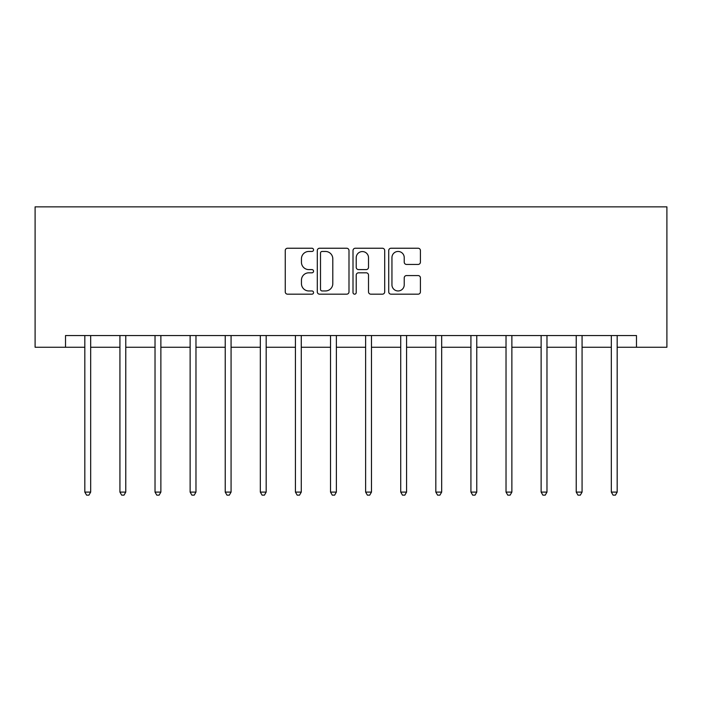 <?xml version="1.0" encoding="UTF-8"?>
<svg xmlns="http://www.w3.org/2000/svg" width="702" height="702" viewBox="0 0 702 702"><rect width="100%" height="100%" fill="white"/><g stroke="black" fill="none" stroke-linecap="round" stroke-linejoin="round"><path stroke-width="1.05" d="M313.557 249.842A1.606 1.606 0 0 0 311.951 248.236L287.548 248.236A2.299 2.299 0 0 0 285.249 250.535L285.249 291.874A2.299 2.299 0 0 0 287.548 294.173L311.951 294.173A1.606 1.606 0 0 0 313.557 292.567A1.606 1.606 0 0 0 311.951 290.961L308.792 290.961A7.353 7.353 0 0 1 301.448 283.608L301.448 280.159A7.353 7.353 0 0 1 308.792 272.815L311.951 272.815A1.606 1.606 0 0 0 313.557 271.209A1.606 1.606 0 0 0 311.951 269.594L308.792 269.594A7.353 7.353 0 0 1 301.448 262.25L301.448 258.801A7.353 7.353 0 0 1 308.792 251.456L311.951 251.456A1.606 1.606 0 0 0 313.557 249.842M418.129 264.435A2.299 2.299 0 0 0 420.419 262.136L420.419 250.535A2.299 2.299 0 0 0 418.129 248.236L391.023 248.236A2.299 2.299 0 0 0 388.724 250.535L388.724 291.874A2.299 2.299 0 0 0 391.023 294.173L418.129 294.173A2.299 2.299 0 0 0 420.419 291.874L420.419 277.869A2.299 2.299 0 0 0 418.129 275.57L406.528 275.57A2.299 2.299 0 0 0 404.229 277.869L404.229 284.819A6.143 6.143 0 0 1 398.087 290.961A6.143 6.143 0 0 1 391.944 284.819L391.944 257.599A6.143 6.143 0 0 1 398.087 251.456A6.143 6.143 0 0 1 404.229 257.599L404.229 262.136A2.299 2.299 0 0 0 406.528 264.435L418.129 264.435M65.523 347.253L65.523 335.556L636.477 335.556L636.477 347.253L666.9 347.253L666.9 206.853L35.1 206.853L35.1 347.253L84.828 347.253M348.991 250.535A2.299 2.299 0 0 0 346.691 248.236L319.594 248.236A2.299 2.299 0 0 0 317.295 250.535L317.295 291.874A2.299 2.299 0 0 0 319.594 294.173L346.691 294.173A2.299 2.299 0 0 0 348.991 291.874L348.991 250.535M355.309 248.236L382.406 248.236A2.299 2.299 0 0 1 384.705 250.535L384.705 291.874A2.299 2.299 0 0 1 382.406 294.173L370.814 294.173A2.299 2.299 0 0 1 368.515 291.874L368.515 275.114A2.299 2.299 0 0 0 366.216 272.815L358.52 272.815A2.299 2.299 0 0 0 356.221 275.114L356.221 292.567A1.606 1.606 0 0 1 354.615 294.173A1.606 1.606 0 0 1 353.009 292.567L353.009 250.535A2.299 2.299 0 0 1 355.309 248.236M90.672 347.253L119.928 347.253M125.772 347.253L155.028 347.253M160.872 347.253L190.128 347.253M195.972 347.253L225.228 347.253M231.072 347.253L260.328 347.253M266.172 347.253L295.428 347.253M301.272 347.253L330.528 347.253M336.372 347.253L365.628 347.253M371.472 347.253L400.728 347.253M406.572 347.253L435.828 347.253M441.672 347.253L470.928 347.253M476.772 347.253L506.028 347.253M511.872 347.253L541.128 347.253M546.972 347.253L576.228 347.253M582.072 347.253L611.328 347.253M617.172 347.253L636.477 347.253M322.113 251.456A1.606 1.606 0 0 0 320.507 253.062L320.507 289.356A1.606 1.606 0 0 0 322.113 290.961L325.447 290.961A7.353 7.353 0 0 0 332.801 283.608L332.801 258.801A7.353 7.353 0 0 0 325.447 251.456L322.113 251.456M368.515 257.713A6.143 6.143 0 0 0 362.372 251.57A6.143 6.143 0 0 0 356.221 257.713L356.221 267.304A2.299 2.299 0 0 0 358.52 269.594L366.216 269.594A2.299 2.299 0 0 0 368.515 267.304L368.515 257.713M90.672 335.556L90.672 492.102L84.828 492.102L84.828 335.556M90.672 492.102L88.917 495.147L86.583 495.147L84.828 492.102M125.772 335.556L125.772 492.102L119.928 492.102L119.928 335.556M125.772 492.102L124.017 495.147L121.683 495.147L119.928 492.102M160.872 335.556L160.872 492.102L155.028 492.102L155.028 335.556M160.872 492.102L159.117 495.147L156.783 495.147L155.028 492.102M195.972 335.556L195.972 492.102L190.128 492.102L190.128 335.556M195.972 492.102L194.217 495.147L191.883 495.147L190.128 492.102M231.072 335.556L231.072 492.102L225.228 492.102L225.228 335.556M231.072 492.102L229.317 495.147L226.983 495.147L225.228 492.102M266.172 335.556L266.172 492.102L260.328 492.102L260.328 335.556M266.172 492.102L264.417 495.147L262.083 495.147L260.328 492.102M301.272 335.556L301.272 492.102L295.428 492.102L295.428 335.556M301.272 492.102L299.517 495.147L297.183 495.147L295.428 492.102M336.372 335.556L336.372 492.102L330.528 492.102L330.528 335.556M336.372 492.102L334.617 495.147L332.283 495.147L330.528 492.102M371.472 335.556L371.472 492.102L365.628 492.102L365.628 335.556M371.472 492.102L369.717 495.147L367.383 495.147L365.628 492.102M406.572 335.556L406.572 492.102L400.728 492.102L400.728 335.556M406.572 492.102L404.817 495.147L402.483 495.147L400.728 492.102M441.672 335.556L441.672 492.102L435.828 492.102L435.828 335.556M441.672 492.102L439.917 495.147L437.583 495.147L435.828 492.102M476.772 335.556L476.772 492.102L470.928 492.102L470.928 335.556M476.772 492.102L475.017 495.147L472.683 495.147L470.928 492.102M511.872 335.556L511.872 492.102L506.028 492.102L506.028 335.556M511.872 492.102L510.117 495.147L507.783 495.147L506.028 492.102M546.972 335.556L546.972 492.102L541.128 492.102L541.128 335.556M546.972 492.102L545.217 495.147L542.883 495.147L541.128 492.102M582.072 335.556L582.072 492.102L576.228 492.102L576.228 335.556M582.072 492.102L580.317 495.147L577.983 495.147L576.228 492.102M617.172 335.556L617.172 492.102L611.328 492.102L611.328 335.556M617.172 492.102L615.417 495.147L613.083 495.147L611.328 492.102"/></g></svg>
